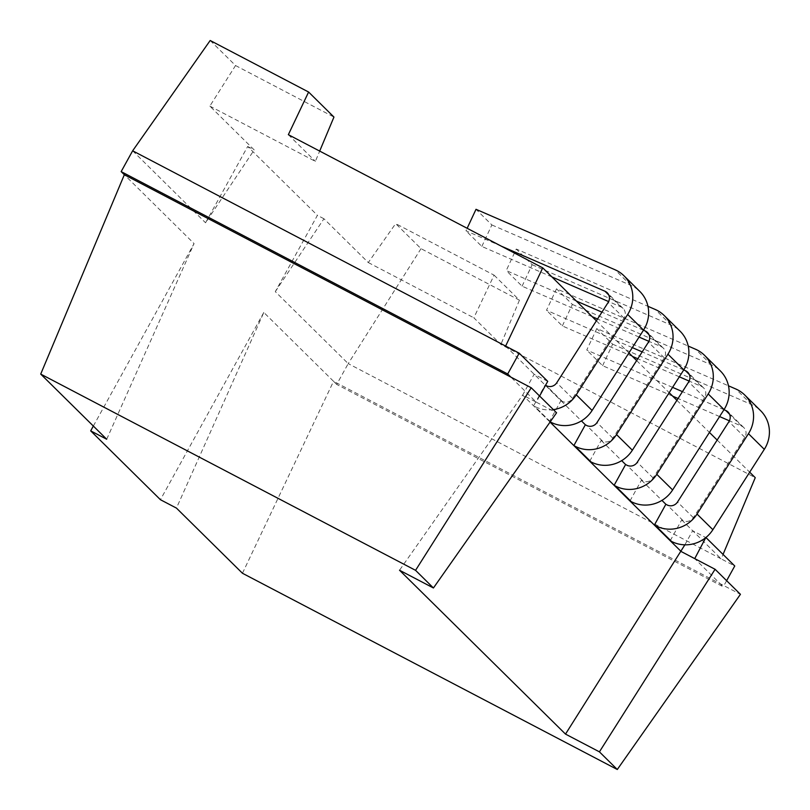 <?xml version="1.0" encoding="UTF-8"?>
<svg xmlns="http://www.w3.org/2000/svg" width="810" height="810" viewBox="0 0 810 810"><rect width="100%" height="100%" fill="white"/><g stroke="black" fill="none" stroke-linecap="round" stroke-linejoin="round"><path stroke-width="0.61" stroke-dasharray="4.05 3.04" d="M670.235 540.726L681.716 519.919L683.022 520.597A7.948 7.624 -45.4 0 0 693.36 517.671L744.785 437.309A7.948 7.624 -45.4 0 0 741.626 426.141L729.405 420.825M681.716 519.919L721.183 558.88L734.751 565.987M723.978 409.708L682.445 391.645M672.583 387.362L586.754 350.041L596.798 328.536L728.473 385.803M672.705 396.171L602.61 365.685L586.754 350.041M719.594 416.563L678.061 398.5M602.61 365.685L612.644 344.189L596.798 328.536M612.644 344.189L751.66 404.635A31.792 30.517 134.6 0 1 760.61 410.68M629.977 500.985L641.459 480.178L642.765 480.856A7.948 7.624 -45.4 0 0 653.103 477.93L704.528 397.568A7.948 7.624 -45.4 0 0 701.359 386.39L689.148 381.075M641.459 480.178L661.932 500.388M683.721 369.957L642.188 351.904M632.327 347.611L546.497 310.291L556.531 288.795L688.216 346.052M632.438 356.42L562.342 325.944L546.497 310.291M679.337 376.812L637.804 358.749M562.342 325.944L572.387 304.438L556.531 288.795M572.387 304.438L711.403 364.895A31.792 30.517 134.6 0 1 720.353 370.94M589.71 461.234L601.202 440.427L602.498 441.106A7.948 7.624 -45.4 0 0 612.836 438.18L664.261 357.817A7.948 7.624 -45.4 0 0 661.102 346.639L648.881 341.334M601.202 440.427L621.675 460.647M643.454 330.217L601.931 312.154M576.335 301.026L506.24 270.55L516.274 249.045L647.96 306.312M592.181 316.669L522.085 286.193L506.24 270.55M639.07 337.061L597.547 319.008M522.085 286.193L532.129 264.698L516.274 249.045M532.129 264.698L671.146 325.144A31.792 30.517 134.6 0 1 680.086 331.189M550.192 421.878L549.453 421.483L560.945 400.677L545.545 385.266M560.945 400.677L562.241 401.365A7.948 7.624 -45.4 0 0 572.579 398.429L624.004 318.077A7.948 7.624 -45.4 0 0 620.845 306.899L608.624 301.583M501.208 246.119L465.973 230.799L467.147 228.288M551.924 276.929L481.828 246.442L465.973 230.799M481.828 246.442L491.862 224.947L476.017 209.304M491.862 224.947L630.879 285.393A31.792 30.517 134.6 0 1 639.829 291.438M553.372 409.627A31.792 30.517 134.6 0 1 534.904 406.519L533.608 405.84L545.09 385.033M549.453 421.483L533.608 405.84M494.08 275.147L519.443 300.186L421.028 248.66L395.665 223.621L494.08 275.147L473.84 317.803L500.863 344.483L755.254 477.667M519.443 300.186L500.863 344.483M210.185 40.5L235.538 65.539L209.841 106.11L254.198 149.911L205.558 222.78L247.678 146.488L317.419 215.339L275.299 291.641L348.209 363.619L336.717 384.426L723.259 586.794L694.727 558.627M132.648 150.802L205.558 222.78M275.299 291.641L323.939 218.761L368.297 262.551L395.665 223.621M421.028 248.66L348.209 363.619L721.183 558.88L723.046 554.435M505.622 346.072L581.418 420.896M547.722 381.338L534.154 374.23L522.673 395.047L536.23 402.145L510.867 377.106M684.865 544.826L692.651 530.722L705.804 537.597M539.602 396.039L536.23 402.145L556.571 412.796M242.453 573.257L333.548 381.297L263.807 312.447L176.448 508.103M336.717 384.426L333.548 381.297L740.431 594.317M726.631 580.689L723.259 586.794M263.807 312.447L160.431 499.709M93.342 426.05L194.066 243.587L124.335 174.737M550.051 422.081L522.673 395.047L399.522 570.23M106.707 439.243L194.066 243.587M596.383 320.821L628.914 352.937M636.64 360.572L669.171 392.688M676.897 400.312L709.428 432.429M717.164 440.063L749.696 472.179M235.538 65.539L333.953 117.065M323.939 218.761L317.419 215.339M247.678 146.488L254.198 149.911M368.297 262.551L473.84 317.803M209.841 106.11L315.373 161.362L319.687 151.085M288.35 134.683L315.373 161.362M683.022 520.597L667.167 504.954M693.36 517.671L677.504 502.028M744.785 437.309L728.929 421.666M741.626 426.141L729.547 414.214M751.66 404.635L735.814 388.992M642.765 480.856L626.91 465.203M653.103 477.93L637.247 462.277M704.528 397.568L688.672 381.915M701.359 386.39L689.29 374.473M711.403 364.895L695.547 349.242M602.498 441.106L586.653 425.463M612.836 438.18L596.99 422.536M664.261 357.817L648.415 342.174M661.102 346.639L649.033 334.722M671.146 325.144L655.29 309.491M562.241 401.365L546.396 385.712M572.579 398.429L556.733 382.786M624.004 318.077L608.158 302.424M620.845 306.899L608.766 294.982M630.879 285.393L615.033 269.75M550.304 421.716L534.904 406.519M743.853 427.65L728.008 411.996M703.596 387.899L687.751 372.256M663.339 348.158L647.494 332.505M623.082 308.408L607.227 292.764"/><path stroke-width="1.21" d="M728.473 385.803L735.814 388.992A31.792 30.517 134.6 0 1 744.754 395.037A31.792 30.517 134.6 0 1 748.46 433.684L697.035 514.046A31.792 30.517 134.6 0 1 655.685 525.761L654.379 525.082L665.871 504.276L667.167 504.954A7.948 7.624 -45.4 0 0 677.504 502.028L728.929 421.666A7.948 7.624 -45.4 0 0 725.77 410.488L723.978 409.708M682.445 391.645L672.583 387.362M729.405 420.825L719.594 416.563M678.061 398.5L672.705 396.171M744.754 395.037L760.61 410.68A31.792 30.517 134.6 0 1 764.306 449.337L712.881 529.699A31.792 30.517 134.6 0 1 671.53 541.414L654.379 525.082M688.216 346.052L695.547 349.242A31.792 30.517 134.6 0 1 704.497 355.286A31.792 30.517 134.6 0 1 708.203 393.943L656.778 474.306A31.792 30.517 134.6 0 1 615.428 486.01L614.122 485.332L625.614 464.525L626.91 465.203A7.948 7.624 -45.4 0 0 637.247 462.277L688.672 381.915A7.948 7.624 -45.4 0 0 685.513 370.747L683.721 369.957M642.188 351.904L632.327 347.611M689.148 381.075L679.337 376.812M637.804 358.749L632.438 356.42M704.497 355.286L720.353 370.94A31.792 30.517 134.6 0 1 724.049 409.587L672.624 489.949A31.792 30.517 134.6 0 1 631.274 501.663L614.122 485.332M647.96 306.312L655.29 309.491A31.792 30.517 134.6 0 1 664.24 315.546A31.792 30.517 134.6 0 1 667.946 354.193L616.511 434.555A31.792 30.517 134.6 0 1 575.161 446.269L573.865 445.591L585.346 424.774L586.653 425.463A7.948 7.624 -45.4 0 0 596.99 422.536L648.415 342.174A7.948 7.624 -45.4 0 0 645.256 330.996L643.454 330.217M601.931 312.154L576.335 301.026M648.881 341.334L639.07 337.061M597.547 319.008L592.181 316.669M664.24 315.546L680.086 331.189A31.792 30.517 134.6 0 1 683.792 369.846L632.367 450.208A31.792 30.517 134.6 0 1 591.016 461.913L573.865 445.591M545.545 385.266L546.396 385.712A7.948 7.624 -45.4 0 0 556.733 382.786L608.158 302.424A7.948 7.624 -45.4 0 0 604.989 291.246L501.208 246.119M608.624 301.583L551.924 276.929M467.147 228.288L476.017 209.304L615.033 269.75A31.792 30.517 134.6 0 1 623.983 275.795A31.792 30.517 134.6 0 1 627.679 314.452L576.254 394.814A31.792 30.517 134.6 0 1 553.372 409.627M623.983 275.795L639.829 291.438A31.792 30.517 134.6 0 1 643.535 330.095L592.11 410.457A31.792 30.517 134.6 0 1 550.76 422.172L550.192 421.878M539.602 396.039L547.722 381.338L519.19 353.17L505.622 346.072L542.74 267.867L288.35 134.683L308.6 92.026L210.185 40.5L132.648 150.802L121.156 171.609L124.335 174.737L510.867 377.106L507.698 373.977L121.156 171.609M705.804 537.597L694.727 558.627L681.169 551.529L550.051 422.081M726.631 580.689L734.751 565.987L706.219 537.82M519.19 353.17L507.698 373.977M617.291 769.5L599.42 751.852L565.512 734.103L399.522 570.23L433.431 587.979L415.56 570.331L40.713 374.088L106.707 439.243L90.69 430.859L160.431 499.709L176.448 508.103L242.453 573.257L617.291 769.5L740.431 594.317L715.078 569.278L694.727 558.627M90.69 430.859L93.342 426.05M132.648 150.802L505.622 346.072M565.512 734.103L684.865 544.826M599.42 751.852L715.078 569.278M433.431 587.979L556.571 412.796L531.218 387.757L510.867 377.106M415.56 570.331L531.218 387.757M40.713 374.088L124.335 174.737M581.418 420.896L585.346 424.774M621.675 460.647L625.614 464.525M661.932 500.388L665.871 504.276M749.696 472.179L755.254 477.667L723.046 554.435M542.74 267.867L596.383 320.821M628.914 352.937L636.64 360.572M669.171 392.688L676.897 400.312M709.428 432.429L717.164 440.063M319.687 151.085L333.953 117.065L308.6 92.026M729.547 414.214L725.77 410.488M764.306 449.337L748.46 433.684M712.881 529.699L697.035 514.046M671.53 541.414L655.685 525.761M689.29 374.473L685.513 370.747M724.049 409.587L708.203 393.943M672.624 489.949L656.778 474.306M631.274 501.663L615.428 486.01M649.033 334.722L645.256 330.996M683.792 369.846L667.946 354.193M632.367 450.208L616.511 434.555M591.016 461.913L575.161 446.269M608.766 294.982L604.989 291.246M643.535 330.095L627.679 314.452M592.11 410.457L576.254 394.814"/></g></svg>
